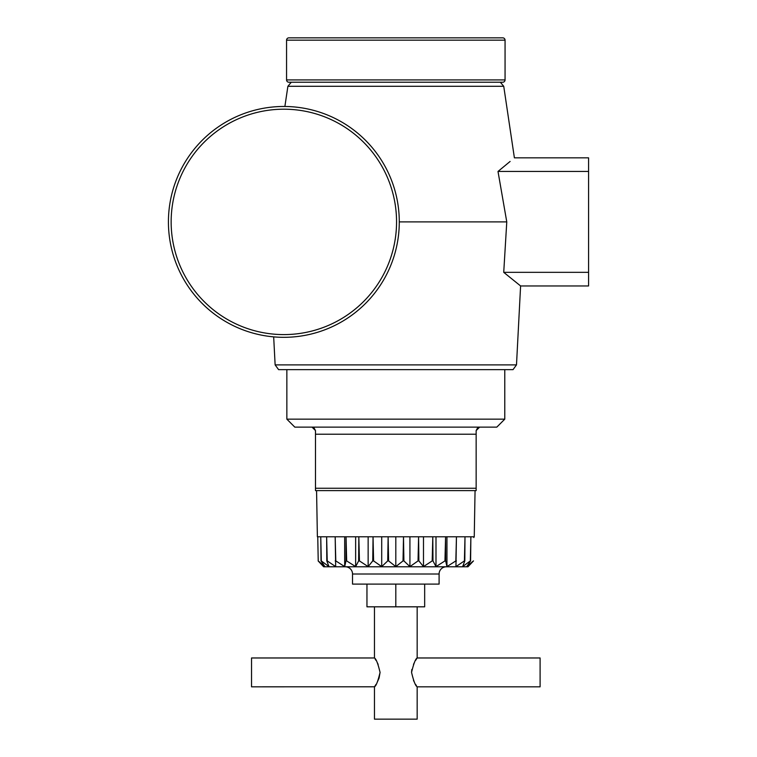 <?xml version="1.0" encoding="UTF-8"?>
<svg xmlns="http://www.w3.org/2000/svg" width="757" height="757" viewBox="0 0 757 757"><rect width="100%" height="100%" fill="white"/><g stroke="black" fill="none" stroke-linecap="round" stroke-linejoin="round"><path stroke-width="1.14" d="M516.492 364.893L275.132 364.893L278.595 369.643L513.028 369.643L516.492 364.893L520.598 285.957L503.727 272.34L506.774 221.896L498.002 171.451L510.114 161.449M291.294 82.229L287.887 86.289L503.736 86.289L514.391 157.835L588.577 157.835L588.577 285.957L520.598 285.957L503.727 272.34L588.577 272.34M500.33 82.229L503.736 86.289M168.423 221.896A115.424 115.424 0 0 0 283.847 337.319A115.424 115.424 0 0 0 399.28 221.896A115.424 115.424 0 0 1 283.847 337.319A115.424 115.424 0 0 1 168.423 221.896A115.424 115.424 0 0 1 283.847 106.472A115.424 115.424 0 0 1 399.28 221.896L506.774 221.896L498.002 171.451L510.076 161.478M275.132 364.893L273.674 336.874M287.887 86.289L284.887 106.472M588.577 171.451L498.002 171.451M288.871 37.85L502.752 37.85A2.309 2.309 0 0 1 505.061 40.159L286.562 40.159A2.309 2.309 0 0 1 288.871 37.85M286.562 40.159L286.562 79.92A2.309 2.309 0 0 0 288.871 82.229L502.752 82.229A2.309 2.309 0 0 0 505.061 79.92L505.061 40.159M424.668 584.101L424.668 606.821L366.956 606.821L366.956 584.101M395.816 606.821L395.816 584.101M446.308 566.785A7.21 7.21 0 0 0 439.098 574.005L439.098 584.101L352.525 584.101L352.525 574.005A7.21 7.21 0 0 0 345.315 566.785M468.129 566.615L473.494 560.918L467.958 566.785L323.674 566.785L318.129 560.918L323.494 566.615M286.856 419.16L504.777 419.16L496.81 427.128L294.814 427.128L286.856 419.16L286.856 369.643M504.777 419.16L504.777 369.643M475.055 490.612L474.251 536.779L317.382 536.779L316.568 490.612M477.724 427.686L476.153 430.582L476.153 434.215L476.153 431.992M476.153 430.582L479.616 427.128L478.254 427.402M315.48 431.982L315.48 434.215L315.48 430.582L313.918 427.696M315.48 488.256L315.48 434.215L476.153 434.215L476.153 490.612L315.48 490.612L315.48 488.256L476.153 488.256M473.863 537.565L473.863 536.779M318.224 560.918L317.77 537.565L318.224 560.918L324.885 566.615L321.025 560.918L320.769 537.565L321.29 560.918L329.002 566.615L326.797 560.918L326.655 537.565L327.223 560.918L335.682 566.615L335.19 537.565L335.796 560.918L344.681 566.615L345.977 560.918L346.063 537.565L346.668 560.918L355.639 566.615L358.638 560.918L358.846 537.565L359.433 560.918L368.139 566.615L372.737 560.918L373.05 537.565L373.598 560.918L381.708 566.615L387.716 560.918L388.123 537.565L388.615 560.918L395.816 566.615L403.017 560.918L403.5 537.565L403.907 560.918L409.925 566.615L418.034 560.918L418.583 537.565L418.886 560.918L423.485 566.615L432.19 560.918L432.786 537.565L432.985 560.918L435.994 566.615L444.955 560.918L445.561 537.565L445.655 560.918L446.952 566.615L455.837 560.918L456.433 537.565L455.941 566.615L464.401 560.918L464.978 537.565L464.826 560.918L462.622 566.615L470.334 560.918L470.863 537.565L470.599 560.918L466.738 566.615L473.409 560.918M455.837 560.918L456.405 560.918M444.955 560.918L445.655 560.918M432.19 560.918L432.985 560.918M418.034 560.918L418.886 560.918M403.017 560.918L403.907 560.918M387.716 560.918L388.615 560.918M372.737 560.918L373.598 560.918M358.638 560.918L359.433 560.918M345.977 560.918L346.668 560.918M335.228 560.918L335.796 560.918M317.77 537.565L317.77 536.779M470.863 536.779L470.863 537.565M464.978 536.779L464.978 537.565M456.433 536.779L456.433 537.565M446.952 536.779L446.952 566.615M445.561 536.779L445.561 537.565M435.994 536.779L435.994 566.615M432.786 536.779L432.786 537.565M423.485 536.779L423.485 566.615M418.583 536.779L418.583 537.565M409.925 536.779L409.925 566.615M403.5 536.779L403.5 537.565M395.816 536.779L395.816 566.615M388.123 536.779L388.123 537.565M381.708 536.779L381.708 566.615M373.05 536.779L373.05 537.565M368.139 536.779L368.139 566.615M358.846 536.779L358.846 537.565M355.639 536.779L355.639 566.615M346.063 536.779L346.063 537.565M344.681 536.779L344.681 566.615M335.19 536.779L335.19 537.565M326.655 536.779L326.655 537.565M320.769 536.779L320.769 537.565M312.016 427.128L315.48 430.582M374.478 686.798L251.532 686.826L251.532 657.975L374.46 657.975L374.46 606.821M380.071 672.405C377.989 663.643 376.115 658.836 374.46 657.975C376.106 658.827 377.98 663.634 380.071 672.405C377.989 681.158 376.115 685.974 374.46 686.826C376.106 685.984 377.98 681.177 380.071 672.405L379.096 678.035M379.087 678.054L377.052 682.615M376.021 684.394L374.658 686.533M411.553 672.405C413.644 663.643 415.508 658.836 417.164 657.975C415.517 658.827 413.644 663.634 411.553 672.405C413.644 681.158 415.508 685.965 417.164 686.826C415.517 685.984 413.644 681.177 411.553 672.405L411.817 669.5M416.501 685.823L415.565 684.328M414.562 682.587L413.483 680.429M374.46 686.826L374.46 719.15L417.164 719.15L417.164 686.826L540.101 686.826L540.101 657.975L417.164 657.975L417.164 606.821M375.122 658.978L376.059 660.473M377.062 662.214L378.14 664.372M413.502 664.343L414.581 662.186M415.602 660.407L416.965 658.268M286.562 79.92L505.061 79.92M396.554 221.896A112.698 112.698 0 0 1 283.847 334.594A112.698 112.698 0 0 1 171.148 221.896A112.698 112.698 0 0 1 283.847 109.197A112.698 112.698 0 0 1 396.554 221.896M439.098 574.005L352.525 574.005"/></g></svg>
